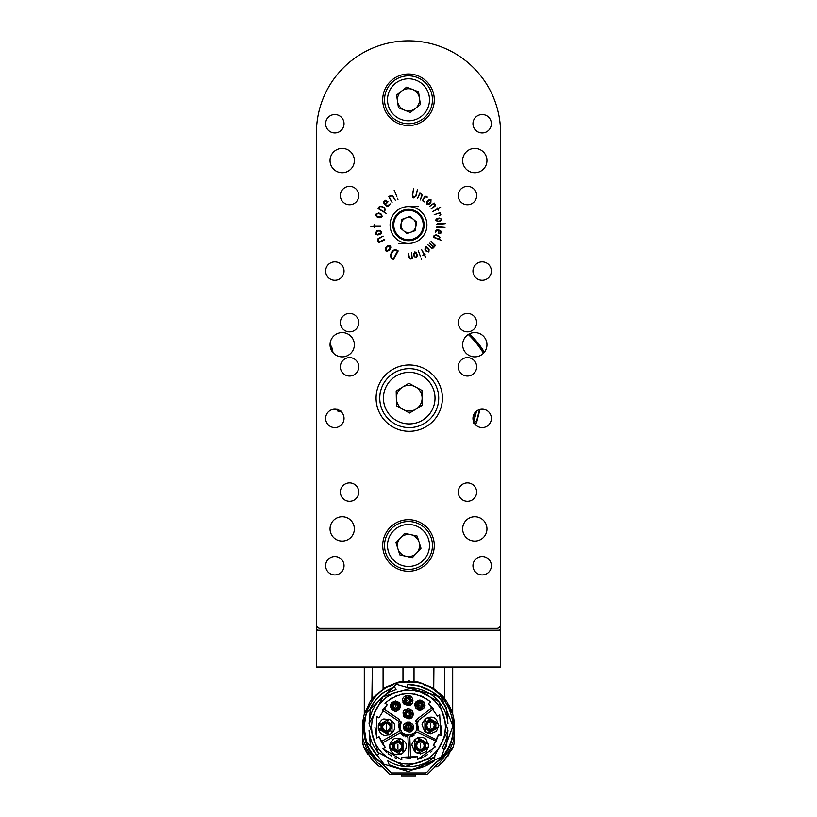 <?xml version="1.0" encoding="UTF-8"?>
<svg xmlns="http://www.w3.org/2000/svg" width="817" height="817" viewBox="0 0 817 817"><rect width="100%" height="100%" fill="white"/><g stroke="black" fill="none" stroke-linecap="round" stroke-linejoin="round"><path stroke-width="1.23" d="M500.586 167.924L500.586 628.344A1.838 1.838 0 0 1 498.748 630.193L318.252 630.193A1.838 1.838 0 0 1 316.414 628.344L316.414 134.682M484.369 352.229A88.675 88.675 0 0 0 469.509 333.785M330.477 347.94A16.575 16.575 0 0 1 330.477 347.919A7.363 7.363 0 0 1 331.528 350.554M415.434 681.552L419.121 682.266L415.434 681.552L401.566 681.552L397.879 682.266L385.021 687.454L373.165 697.544M433.725 688.966L433.919 667.397L372.338 667.397C361.676 667.397 361.676 667.397 372.338 667.397L371.898 699.138L372.705 698.106M433.919 667.397L444.662 667.397L444.662 698.566L442.15 695.635L433.96 689.088M443.08 696.666L447.563 702.702M444.662 667.397C455.335 667.397 455.335 667.397 444.662 667.397M452.669 714.058L452.199 712.547M451.638 710.974L451.096 709.585M451.004 709.36L450.667 708.574M450.29 707.726L449.513 706.133M449.176 705.479L448.788 704.785M448.625 704.489L448.911 705M452.7 667.397L452.689 714.14M450.484 708.155L452.904 714.885L447.267 702.222L446.062 701.068M446.215 701.262L447.287 702.252M452.465 717.765L453.078 721.35L454.191 721.35L453.752 718.552L454.323 722.575L453.21 722.575C454.323 739.058 448.462 752.498 435.614 762.894L430.937 767.122M453.037 716.938L453.762 718.603M453.251 717.592L453.006 716.775M383.081 667.397L383.081 689.068L371.898 699.138L369.744 702.222L364.096 714.885L369.744 702.222L373.42 697.248M371.888 699.178L371.551 700.067M364.096 714.885L362.819 721.35L364.096 714.885M386.073 767.122L391.384 772.902L425.616 772.902L427.036 772.075L425.616 772.902L391.384 772.902L381.386 762.894C368.549 752.498 362.677 739.058 363.79 722.575L362.677 722.575L362.819 721.35L363.933 721.35L364.535 717.765M369.09 752.937L367.15 749.71L377.097 762.23M377.965 762.986L381.896 766.121L378.659 763.497L380.028 764.13M381.896 766.121L389.505 774.25L427.505 774.25L438.341 763.497L435.104 766.121M416.333 774.833L415.496 774.853L415.496 776.15L401.504 776.15L401.504 774.853L400.677 774.833M439.903 762.23L449.85 749.71L447.91 752.937M439.607 764.916L438.361 765.897M434.368 766.775L437.197 766.775L442.61 762.23L452.618 748.352L450.565 748.352M419.121 682.266L431.979 687.454L435.134 689.507L445.112 699.138C441.803 695.124 441.803 695.124 445.112 699.138C441.803 695.124 441.803 695.124 445.112 699.138L445.949 700.904M444.387 760.413L453.435 746.564L454.548 741.152L454.548 722.575M366.435 748.352L364.382 748.352L374.4 762.23L379.813 766.775L382.632 766.775M378.639 765.907L377.393 764.906M362.462 722.575L362.605 736.903L363.289 740.416L367.15 749.71M438.341 763.497L439.046 762.986M449.85 749.71L453.721 740.416L454.538 727.385M452.618 748.352L453.016 747.524M448.942 754.724L447.89 756.185M454.507 733.145L454.119 735.014M447.267 702.222L452.904 714.885L453.752 718.552M453.037 747.473L453.435 746.564L453.037 747.473M367.63 754.081L363.963 747.473L372.542 760.331M374.411 762.251L370.928 758.503M364.382 748.352L362.748 743.97M362.462 727.079L362.462 741.152L363.565 746.564L362.462 741.152L362.462 727.385M363.963 747.473L363.565 746.564M362.503 733.145L362.605 736.903M427.036 772.075L435.614 762.894C470.092 739.753 449.953 679.785 408.5 682.124C367.047 679.785 346.919 739.753 381.386 762.894M449.575 708.839L446.756 703.488M440.966 695.992L436.676 692.05M426.443 685.861L423.257 684.615M392.313 685.146L388.821 686.668M380.334 692.05L376.045 695.992M370.254 703.488L367.425 708.839M415.496 776.15L401.504 776.15M397.879 682.266L401.566 681.552M409.889 681.041A46.038 46.038 0 0 0 408.337 681.021M419.427 686.137L407.846 684.523C425.279 684.952 438.198 692.816 446.593 708.114L446.633 708.625A42.361 42.361 0 0 0 407.806 684.707L407.315 687.485A39.594 39.594 0 0 1 447.951 723.617L446.633 708.625L440.097 698.852M444.325 749.669L442.191 747.872A39.594 39.594 0 0 0 447.951 730.51L433.95 757.4L405.048 766.509L378.169 752.518L369.059 723.617L383.05 696.727L411.952 687.618L438.831 701.609L447.951 730.51L446.593 746.013L444.325 749.669A42.361 42.361 0 0 0 446.633 745.502M396.071 689.466A39.594 39.594 0 0 0 369.059 723.617L370.407 708.114C375.687 697.871 383.745 690.794 394.57 686.862L394.662 687.026A42.361 42.361 0 0 0 370.367 708.625C375.606 698.198 383.704 690.998 394.662 687.026L396.071 689.466M369.059 730.51A39.594 39.594 0 0 0 378.945 753.407L377.148 755.551L370.367 745.502L377.148 755.551A42.361 42.361 0 0 1 370.367 745.502L369.059 730.51M400.116 768.583L389.137 764.743L387.687 760.75A39.594 39.594 0 0 0 434.848 756.624L434.113 760.801L424.023 766.479M389.137 764.743L389.229 764.998C404.926 772.208 419.867 770.901 434.062 761.076L434.113 760.801A42.361 42.361 0 0 1 389.137 764.743M419.468 686.147L430.559 690.896M430.712 690.998L439.914 698.647M408.5 764.079C398.145 763.231 406.029 764.355 396.562 762.108L391.476 759.933C391.578 760.637 388.524 758.411 382.325 753.243C377.495 747.596 374.799 743.552 374.257 741.121C371.99 732.185 372.521 740.437 371.48 727.069L372.103 720.328L375.636 710.034L377.515 706.807C382.744 700.302 385.798 697.095 386.676 697.167L394.437 692.816L401.545 690.702C405.314 689.732 418.12 690.436 414.822 690.59L421.705 692.479C426.791 695.563 424.237 691.774 434.675 700.884C442.508 709.667 442.6 712.404 444.724 719.45L444.897 720.328C445.612 727.692 445.704 731.623 445.173 732.124L443.539 739.007L439.985 746.534C438.954 748.495 436.237 751.589 431.846 755.796L428.762 758.043L418.733 762.639C411.727 763.895 422.583 762.792 408.5 764.079L404.18 763.834M423.972 766.499L412.381 769.246M412.197 769.267L400.381 768.634M371.48 727.069L372.103 733.799M372.94 737.332L374.084 740.682M375.606 744.042L377.515 747.32M378.802 749.158L382.325 753.233M386.41 756.767L388.249 758.043M391.527 759.963L394.877 761.485M398.236 762.629L401.76 763.466M410.767 764.018L415.24 763.466M418.774 762.629L422.123 761.485M425.483 759.953L428.762 758.043M430.59 756.767L434.675 753.243M438.208 749.158L439.485 747.32M441.394 744.042L444.53 735.555L445.52 727.069M445.214 722.289L444.897 720.328M444.07 716.795L442.916 713.435M441.394 710.085L439.485 706.807M438.208 704.969L434.675 700.884M430.59 697.361L428.762 696.084M425.483 694.164L422.123 692.642M418.774 691.499L415.24 690.661M413.269 690.355L408.5 690.048M403.731 690.355L401.77 690.661M398.236 691.499L394.877 692.642M391.517 694.174L388.238 696.084M386.41 697.361L382.325 700.884M378.802 704.969L377.515 706.807M375.606 710.085L374.084 713.435M372.94 716.795L372.103 720.328M385.205 747.432L379.098 736.709L376.821 738.006L376.698 716.478L378.955 717.888L387.227 704.601L384.97 703.192C399.881 691.008 415.107 690.59 430.671 701.926L428.496 703.447L437.493 716.264L439.669 714.732L440.914 735.586L438.545 734.463L433.265 745.615L435.635 746.738L417.64 759.31L417.538 756.654L401.719 757.247L401.811 759.912L382.928 748.729L385.205 747.432L382.08 743.164L400.187 732.859L407.959 737.179L408.745 758.002L417.538 756.654M379.098 736.709L381.856 742.796M382.928 748.729L386.85 752.651M388.136 753.683L391.425 755.909M394.968 757.727L396.49 758.36M401.719 757.247L408.745 758.002M409.96 757.972L410.583 757.931L409.797 736.924L417.058 732.134L436.064 741.131L438.545 734.463M417.64 759.31L422.838 757.359M424.309 756.624L427.7 754.54M430.825 752.069L432.019 750.946M433.265 745.615L436.064 741.131M436.666 739.865L418.008 730.551L417.671 722.759L418.233 720.512L433.582 708.942L428.496 703.447M440.914 735.586L441.956 725.057M430.671 701.926L425.933 698.433M423.267 696.972L420.346 695.706M417.191 694.695L414.127 694.021M412.217 693.756L407.571 693.562M402.944 694.011L401.055 694.379M398.022 695.226L394.938 696.411M392.089 697.841L389.515 699.444M387.227 704.601L382.325 710.565M374.993 727.651L376.821 738.006M398.379 727.283L399.115 723.27L399.278 731.256L381.171 741.57M399.074 721.799L398.43 721.054L399.115 723.27M394.693 727.069C394.785 729.877 393.161 732.389 389.842 734.606C386.145 734.585 384.041 737.475 379.476 731.613C378.291 728.621 378.026 726.078 378.7 724.015C383.714 716.386 383.387 720.032 388.851 719.144C390.077 720.277 395.785 722.34 394.693 727.069M406.192 746.452C406.284 749.271 404.66 751.783 401.341 753.989C397.644 753.979 395.54 756.869 390.975 751.007C389.791 748.004 389.525 745.472 390.199 743.409C395.214 735.78 394.887 739.426 400.35 738.537C401.576 739.671 407.285 741.734 406.192 746.452M405.722 736.801L405.079 736.597M403.578 735.913L402.209 735.004M401.688 734.554L400.187 732.859M432.459 707.481L417.119 719.042L416.006 723.545C422.277 737.996 395.346 738.731 400.82 723.964L399.452 719.522L383.51 708.829M382.468 710.351L398.43 721.054M413.974 735.371L412.565 736.148M411.952 736.393L409.797 736.924M412.146 745.666C410.696 743.164 417.048 737.261 417.998 737.751C421.674 736.75 424.432 737.434 426.29 739.804L428.721 745.666L426.29 751.528L420.428 753.958L414.566 751.528L412.146 745.758M422.256 725.527C420.816 723.014 427.168 717.122 428.108 717.602C431.784 716.601 434.552 717.285 436.411 719.665L438.831 725.527L436.411 731.378L430.549 733.809L424.687 731.378L422.256 725.608M417.507 721.799L417.671 722.759M418.621 726.619L418.008 730.551M400.922 721.503L401.086 722.402M401.076 722.779L400.299 725.864M400.442 728.978L400.749 730M400.912 730.388L401.739 731.858M402.362 732.635L403.098 733.339M403.853 733.932L404.446 734.289M405.661 734.851L406.621 735.137M407.234 735.259L408.725 735.351M410.216 735.177L410.818 735.024M411.768 734.677L412.697 734.207M413.514 733.666L414.25 733.043M414.934 732.287L415.373 731.695M416.66 728.539L416.782 727.487M416.793 727.232L416.772 726.599M416.762 726.425L416.629 725.414M415.761 721.094L416.088 720.247M416.292 719.92L417.119 719.042M413.657 727.069C411.901 740.304 394.427 723.188 409.603 722.024L412.81 724.23L413.657 727.069M413.29 713.803C411.533 727.038 394.06 709.922 409.235 708.768L412.442 710.974L413.29 713.803M412.922 700.547C411.727 712.526 395.203 699.403 406.652 695.512C410.348 695.124 412.432 696.799 412.922 700.547M425.044 705.153L423.533 708.799L419.887 710.3L416.241 708.799L414.73 705.153L416.241 701.497L419.887 699.995L423.533 701.497L425.044 705.153M400.657 706.102L399.145 709.748L395.499 711.26L391.854 709.748L390.342 706.102L391.854 702.457L395.499 700.945L399.145 702.457L400.657 706.102M378.322 728.907L378.322 725.22L388.851 719.144L392.037 720.982L392.037 733.145L388.851 734.983L378.322 728.907L381.978 728.907M400.34 738.537L403.537 740.376L403.537 752.528L400.34 754.377L389.821 748.301L389.821 744.614L400.34 738.537L398.512 741.703M417.987 753.591L414.791 751.742L414.791 739.589L417.987 737.751L428.506 743.827L428.506 747.514L417.987 753.591L419.815 750.414M438.627 723.678L438.627 727.365L428.108 733.441L424.911 731.603L424.911 719.45L428.108 717.602L438.627 723.678L434.971 723.678M413.412 728.621L412.309 730.541L404.691 730.541L403.588 728.621L407.397 722.024L409.603 722.024L413.412 728.621L411.247 727.375M413.045 715.365L411.942 717.275L404.323 717.275L403.22 715.365L407.029 708.768L409.235 708.768L413.045 715.365L410.88 714.109M412.677 702.109L411.574 704.019L403.955 704.019L402.852 702.109L406.662 695.502L408.868 695.502L412.677 702.109L410.512 700.853M414.965 703.59L416.078 701.67L423.696 701.67L424.799 703.59L420.99 710.187L418.774 710.187L414.965 703.59L417.14 704.836M396.602 711.147L394.397 711.147L390.587 704.54L391.69 702.63L399.309 702.63L400.412 704.54L396.602 711.147L396.602 708.635M384.95 732.4L385.532 732.522M381.059 727.069L381.386 725.22A5.341 5.341 0 0 0 381.386 728.907L381.059 727.191M387.309 721.799L390.506 723.648A5.341 5.341 0 0 0 387.309 721.799M388.371 732.032L387.309 732.328A5.341 5.341 0 0 0 390.506 730.49L390.25 730.766M390.179 730.837L388.535 731.961M388.851 734.983L387.411 732.492L381.192 728.907M383.643 731.848L387.411 732.492L387.013 731.818M390.209 729.969L392.037 733.145M392.037 720.982L390.597 723.474L390.597 730.653M391.925 727.069L390.597 723.474L390.209 724.158M387.013 722.32L388.851 719.144M378.322 725.22L381.192 725.22L387.411 721.636M383.643 722.279L381.192 725.22L381.978 725.22M396.449 751.783L397.031 751.916M403.241 745.043L403.057 744.481M392.558 746.452L392.885 744.614A5.341 5.341 0 0 0 392.885 748.301L392.558 746.585M398.808 741.193L402.005 743.031A5.341 5.341 0 0 0 398.808 741.193M399.87 751.426L398.808 751.722A5.341 5.341 0 0 0 402.005 749.873L401.75 750.149M401.678 750.231L400.034 751.354M389.821 744.614L392.691 744.614L398.91 741.019M395.142 741.673L392.691 744.614L393.477 744.614M393.477 748.301L389.821 748.301M400.34 754.377L398.91 751.885L392.691 748.301M395.132 751.242L398.91 751.885L398.512 751.201M401.709 749.363L403.537 752.528M403.537 740.376L402.097 742.867L402.097 750.047M403.424 746.452L402.097 742.867L401.709 743.552M415.087 747.075L415.271 747.637M421.878 740.335L421.306 740.212M416.65 749.444L416.333 749.087A5.341 5.341 0 0 0 419.519 750.935L418.488 750.639M418.467 750.639L416.731 749.526M418.467 740.702L419.519 740.406A5.341 5.341 0 0 0 416.333 742.244L418.294 740.774M425.769 745.666L425.443 747.514A5.341 5.341 0 0 0 425.443 743.827L425.769 745.533M428.506 747.514L425.637 747.514L419.417 751.099M423.196 750.455L425.637 747.514L424.85 747.514M424.85 743.827L428.506 743.827M417.987 737.751L419.417 740.233L425.637 743.827M423.196 740.886L419.417 740.233L419.815 740.917M416.629 742.765L414.791 739.589M414.791 751.742L416.231 749.26L416.231 742.081M414.903 745.666L416.231 749.26L416.629 748.576M431.999 720.186L431.417 720.063M428.108 717.602L429.538 720.094L435.757 723.678M425.208 726.936L425.391 727.498M426.77 729.295L426.443 728.948A5.341 5.341 0 0 0 429.64 730.786L428.608 730.5M428.578 730.49L426.852 729.377M428.578 720.553L429.64 720.257A5.341 5.341 0 0 0 426.443 722.105L426.699 721.819M426.77 721.748L428.414 720.625M435.89 725.527L435.563 727.365A5.341 5.341 0 0 0 435.563 723.678L435.89 725.394M433.316 720.737L429.538 720.094L429.936 720.778M426.74 722.616L424.911 719.45M424.911 731.603L426.351 729.111L426.351 721.932M425.024 725.527L426.351 729.111L426.74 728.427M429.936 730.275L428.108 733.441M438.627 727.365L435.757 727.365L429.538 730.949M433.306 730.306L435.757 727.365L434.971 727.365M408.5 723.75L409.603 723.933A3.319 3.319 0 0 0 408.5 723.75L407.397 723.933A3.319 3.319 0 0 1 408.5 723.75M410.849 729.407L410.655 729.581A3.319 3.319 0 0 0 411.758 727.671L411.594 728.264M411.584 728.284L410.931 729.326M405.416 728.284L405.242 727.671A3.319 3.319 0 0 0 406.345 729.581L406.243 729.489M406.161 729.407L405.467 728.396M409.603 722.024L409.603 723.545L412.095 727.865M410.982 724.332L409.603 723.545L409.603 724.536M407.397 724.536L407.397 722.024M403.588 728.621L404.905 727.865L407.397 723.545M404.905 726.282L404.905 727.865L405.753 727.375M406.866 729.285L404.691 730.541M412.309 730.541L410.992 729.775L406.008 729.775M409.623 730.572L410.992 729.775L410.144 729.285M408.132 710.494L409.235 710.678A3.319 3.319 0 0 0 408.132 710.494L407.029 710.678A3.319 3.319 0 0 1 408.132 710.494M410.481 716.152L410.287 716.325A3.319 3.319 0 0 0 411.39 714.405L411.227 714.998M411.217 715.028L410.563 716.06M405.048 715.028L404.875 714.405A3.319 3.319 0 0 0 405.978 716.325L405.875 716.233M405.794 716.152L405.099 715.141M409.235 708.768L409.235 710.29L411.727 714.599M410.614 711.076L409.235 710.29L409.235 711.27M407.029 711.27L407.029 708.768M403.22 715.365L404.538 714.599L407.029 710.29M404.538 713.027L404.538 714.599L405.385 714.109M406.498 716.029L404.323 717.275M411.942 717.275L410.624 716.519L405.64 716.519M409.256 717.316L410.624 716.519L409.777 716.029M407.765 697.228L408.868 697.422A3.319 3.319 0 0 0 407.765 697.228L406.662 697.422A3.319 3.319 0 0 1 407.765 697.228M410.114 702.886L409.92 703.059A3.319 3.319 0 0 0 411.022 701.149L410.195 702.804M404.681 701.762L404.507 701.149A3.319 3.319 0 0 0 405.61 703.059L405.508 702.967M405.426 702.886L404.732 701.874M408.868 695.502L408.868 697.034L411.36 701.343M410.236 697.82L408.868 697.034L408.868 698.014M406.662 698.014L406.662 695.502M402.852 702.109L404.17 701.343L406.662 697.034M404.17 699.761L404.17 701.343L405.018 700.853M406.12 702.763L403.955 704.019M411.574 704.019L410.257 703.253L405.273 703.253M408.888 704.05L410.257 703.253L409.409 702.763M422.961 703.927L423.145 704.54A3.319 3.319 0 0 0 422.042 702.63L422.144 702.722M422.226 702.804L422.92 703.815M419.887 708.462L418.774 708.278A3.319 3.319 0 0 0 420.99 708.278L420.03 708.462M417.538 702.804L417.732 702.63A3.319 3.319 0 0 0 416.629 704.54L416.793 703.958M416.803 703.927L417.456 702.886M418.774 710.187L418.774 708.666L416.292 704.346M417.405 707.879L418.774 708.666L418.774 707.675M420.99 707.675L420.99 710.187M424.799 703.59L423.482 704.346L420.99 708.666M423.482 705.929L423.482 704.346L422.624 704.836M421.521 702.926L423.696 701.67M416.078 701.67L417.395 702.436L422.379 702.436M418.764 701.64L417.395 702.436L418.243 702.926M398.584 704.887L398.757 705.5A3.319 3.319 0 0 0 397.654 703.59L397.756 703.682M397.848 703.764L398.533 704.765M395.499 709.422L394.397 709.227A3.319 3.319 0 0 0 396.602 709.227L395.642 709.422M393.151 703.764L393.345 703.59A3.319 3.319 0 0 0 392.242 705.5L392.405 704.908M392.415 704.887L393.069 703.846M400.412 704.54L399.094 705.306L396.602 709.616M399.105 706.889L399.094 705.306L398.247 705.796M397.144 703.886L399.309 702.63M391.69 702.63L393.008 703.396L397.991 703.396M394.376 702.6L393.008 703.396L393.855 703.886M392.752 705.796L390.587 704.54M394.397 711.147L394.397 709.616L391.905 705.306M393.028 708.829L394.397 709.616L394.397 708.635M395.51 750.598L397.899 751.242A4.79 4.79 0 0 1 393.11 746.452A4.79 4.79 0 0 1 397.899 741.662A4.79 4.79 0 0 1 402.689 746.452A4.79 4.79 0 0 1 397.899 751.242M386.4 723.382A3.687 3.687 0 0 1 389.586 728.907A3.687 3.687 0 0 1 383.214 728.907A3.687 3.687 0 0 1 386.4 723.382M386.4 731.848A4.79 4.79 0 0 1 381.61 727.069A4.79 4.79 0 0 1 386.4 722.279A4.79 4.79 0 0 1 391.19 727.069A4.79 4.79 0 0 1 386.4 731.848M397.899 742.776A3.687 3.687 0 0 1 401.086 748.301A3.687 3.687 0 0 1 394.713 748.301A3.687 3.687 0 0 1 397.899 742.776M420.428 741.989A3.687 3.687 0 0 1 423.625 747.514A3.687 3.687 0 0 1 417.242 747.514A3.687 3.687 0 0 1 420.428 741.989M420.428 750.455A4.79 4.79 0 0 1 415.639 745.666A4.79 4.79 0 0 1 420.428 740.876A4.79 4.79 0 0 1 425.218 745.666A4.79 4.79 0 0 1 420.428 750.455M430.549 721.84A3.687 3.687 0 0 1 433.735 727.365A3.687 3.687 0 0 1 427.362 727.365A3.687 3.687 0 0 1 430.549 721.84M430.549 730.306A4.79 4.79 0 0 1 425.759 725.527A4.79 4.79 0 0 1 430.549 720.737A4.79 4.79 0 0 1 435.338 725.527A4.79 4.79 0 0 1 430.549 730.306M408.5 724.301A2.768 2.768 0 0 1 410.89 728.447A2.768 2.768 0 0 1 406.11 728.447A2.768 2.768 0 0 1 408.5 724.301M409.971 713.803A1.838 1.838 0 0 0 408.132 711.964A1.838 1.838 0 0 1 409.726 714.722A1.838 1.838 0 0 1 406.539 714.722A1.838 1.838 0 0 1 408.132 711.964A1.838 1.838 0 0 1 409.726 714.722A1.838 1.838 0 0 1 406.539 714.722A1.838 1.838 0 0 1 408.132 711.964A1.838 1.838 0 0 1 409.971 713.803A1.838 1.838 0 0 1 408.132 715.641M408.132 711.045A2.768 2.768 0 0 1 410.522 715.181A2.768 2.768 0 0 1 405.743 715.181A2.768 2.768 0 0 1 408.132 711.045M409.603 700.547A1.838 1.838 0 0 0 407.765 698.698A1.838 1.838 0 0 1 409.358 701.466A1.838 1.838 0 0 1 406.172 701.466A1.838 1.838 0 0 1 407.765 698.698A1.838 1.838 0 0 1 409.358 701.466A1.838 1.838 0 0 1 406.172 701.466A1.838 1.838 0 0 1 407.765 698.698A1.838 1.838 0 0 1 409.603 700.547A1.838 1.838 0 0 1 407.765 702.385M407.765 697.779A2.768 2.768 0 0 1 410.154 701.926A2.768 2.768 0 0 1 405.375 701.926A2.768 2.768 0 0 1 407.765 697.779M421.725 705.153A1.838 1.838 0 0 0 419.887 703.304A1.838 1.838 0 0 1 421.48 706.072A1.838 1.838 0 0 1 418.284 706.072A1.838 1.838 0 0 1 419.887 703.304A1.838 1.838 0 0 1 421.725 705.153A1.838 1.838 0 0 1 419.887 706.991M419.887 702.385A2.768 2.768 0 0 1 422.277 706.531A2.768 2.768 0 0 1 417.487 706.531A2.768 2.768 0 0 1 419.887 702.385M397.338 706.102A1.838 1.838 0 0 0 395.499 704.264A1.838 1.838 0 0 1 397.093 707.022A1.838 1.838 0 0 1 393.906 707.022A1.838 1.838 0 0 1 395.499 704.264A1.838 1.838 0 0 1 397.093 707.022A1.838 1.838 0 0 1 393.906 707.022A1.838 1.838 0 0 1 395.499 704.264A1.838 1.838 0 0 1 397.338 706.102A1.838 1.838 0 0 1 395.499 707.951M395.499 703.345A2.768 2.768 0 0 1 397.889 707.491A2.768 2.768 0 0 1 393.11 707.491A2.768 2.768 0 0 1 395.499 703.345M419.887 702.937A2.206 2.206 0 0 1 422.093 705.153A2.206 2.206 0 0 1 419.887 707.359A2.206 2.206 0 0 1 417.671 705.153A2.206 2.206 0 0 1 419.887 702.937M386.4 730.745A3.687 3.687 0 0 1 383.214 725.22A3.687 3.687 0 0 1 389.586 725.22A3.687 3.687 0 0 1 386.4 730.745A3.687 3.687 0 0 1 383.214 725.22A3.687 3.687 0 0 1 389.586 725.22A3.687 3.687 0 0 1 386.4 730.745M386.4 729.336L386.4 724.791L386.4 729.336M397.899 750.139A3.687 3.687 0 0 1 394.713 744.614A3.687 3.687 0 0 1 401.086 744.614A3.687 3.687 0 0 1 397.899 750.139A3.687 3.687 0 0 1 394.713 744.614A3.687 3.687 0 0 1 401.086 744.614A3.687 3.687 0 0 1 397.899 750.139M397.899 748.729L397.899 744.175L397.899 748.729M420.428 749.352A3.687 3.687 0 0 1 417.242 743.827A3.687 3.687 0 0 1 423.625 743.827A3.687 3.687 0 0 1 420.428 749.352A3.687 3.687 0 0 1 417.242 743.827A3.687 3.687 0 0 1 423.625 743.827A3.687 3.687 0 0 1 420.428 749.352M420.428 747.943L420.428 743.388L420.428 747.943M430.549 729.203A3.687 3.687 0 0 1 427.362 723.678A3.687 3.687 0 0 1 433.735 723.678A3.687 3.687 0 0 1 430.549 729.203A3.687 3.687 0 0 1 427.362 723.678A3.687 3.687 0 0 1 433.735 723.678A3.687 3.687 0 0 1 430.549 729.203M430.549 727.794L430.549 723.249L430.549 727.794M410.716 727.069A2.206 2.206 0 0 1 408.5 729.275A2.206 2.206 0 0 1 406.294 727.069A2.206 2.206 0 0 1 408.5 724.853A2.206 2.206 0 0 1 410.716 727.069A2.206 2.206 0 0 1 408.5 729.275A2.206 2.206 0 0 1 406.294 727.069A2.206 2.206 0 0 1 408.5 724.853A2.206 2.206 0 0 1 410.716 727.069M408.5 725.22A1.838 1.838 0 0 1 410.093 727.988A1.838 1.838 0 0 1 406.907 727.988A1.838 1.838 0 0 1 408.5 725.22A1.838 1.838 0 0 1 410.093 727.988A1.838 1.838 0 0 1 406.907 727.988A1.838 1.838 0 0 1 408.5 725.22A1.838 1.838 0 0 1 410.348 727.069M410.348 713.803A2.206 2.206 0 0 1 408.132 716.019A2.206 2.206 0 0 1 405.926 713.803A2.206 2.206 0 0 1 408.132 711.597A2.206 2.206 0 0 1 410.348 713.803A2.206 2.206 0 0 1 408.132 716.019A2.206 2.206 0 0 1 405.926 713.803A2.206 2.206 0 0 1 408.132 711.597A2.206 2.206 0 0 1 410.348 713.803M409.971 700.547A2.206 2.206 0 0 1 407.765 702.753A2.206 2.206 0 0 1 405.559 700.547A2.206 2.206 0 0 1 407.765 698.331A2.206 2.206 0 0 1 409.971 700.547A2.206 2.206 0 0 1 407.765 702.753A2.206 2.206 0 0 1 405.559 700.547A2.206 2.206 0 0 1 407.765 698.331A2.206 2.206 0 0 1 409.971 700.547M397.705 706.102A2.206 2.206 0 0 1 395.499 708.319A2.206 2.206 0 0 1 393.294 706.102A2.206 2.206 0 0 1 395.499 703.897A2.206 2.206 0 0 1 397.705 706.102A2.206 2.206 0 0 1 395.499 708.319A2.206 2.206 0 0 1 393.294 706.102A2.206 2.206 0 0 1 395.499 703.897A2.206 2.206 0 0 1 397.705 706.102M408.5 727.436L408.5 726.691L408.5 727.436M408.132 714.17L408.132 713.435L408.132 714.17M407.765 700.915L407.765 700.179L407.765 700.915M419.887 705.52L419.887 704.775L419.887 705.52M395.499 706.47L395.499 705.735L395.499 706.47M414.025 681.358L414.025 667.397M402.975 681.358L402.975 667.397M479.988 409.45L476.515 422.869L476.495 421.511L473.737 422.113M341.21 411.176L339.188 410.573L338.922 411.88L337.217 410.675L337.012 409.45M340.955 411.523L338.922 411.88M476.515 422.869L474.636 423.747L474.595 422.42M476.495 421.511L479.487 409.593M474.289 422.307L473.564 422.992M339.188 410.573L337.482 409.358L337.217 410.675M330.354 347.48A16.575 16.575 0 0 0 330.456 347.623L331.6 346.888A15.206 15.206 0 0 1 330.078 343.783M331.671 350.81L330.568 347.817M332.029 351.392L330.671 347.491L331.6 346.888M333.091 352.77L331.804 347.205M473.554 421.654A69.169 69.169 0 0 0 476.434 411.196M474.81 412.861A67.923 67.923 0 0 1 473.012 419.387M500.586 667.029L316.414 667.029L316.414 630.193L500.586 630.193L500.586 667.029M500.586 201.013L500.586 132.936A92.086 92.086 0 0 0 408.5 40.85A92.086 92.086 0 0 0 316.414 132.936L316.414 620.614M316.414 595.562L316.414 562.596M316.414 534.328L316.414 514.169M316.414 488.382L316.414 469.969M316.414 451.546L316.414 304.21M316.414 281.559L316.414 234.224M316.414 215.811L316.414 160.193M427.046 196.621L427.148 197.326L426.178 196.764L424.738 197.305L423.329 199.562L423.318 200.819L424.432 201.891L423.165 201.533L422.736 199.981L424.37 197.071L426.076 196.162L427.046 196.621M434.133 203.014L435.206 204.403L435.032 206.109L431.1 209.009L434.348 206.18L434.664 204.71L433.817 203.627L429.395 206.476L434.133 203.014M413.627 188.85L412.616 195.283L413.841 197.438L415.833 195.753L417.375 189.799L416.18 195.937L413.77 197.928L412.575 197.03L412.299 194.916L413.627 188.85M393.539 259.53L391.414 258.438L390.189 255.435L392.283 250.982L395.183 249.348L398.196 250.931L393.539 259.53M378.097 208.58L379.292 206.64L381.835 206.201L384.429 207.794L385.328 209.724L384.143 211.94L386.645 213.707L378.097 208.58M397.511 198.245L397.981 199.348L397.511 198.245M370.908 226.697L374.043 226.258L374.206 224.44L374.594 226.248L380.763 226.248L374.615 226.789L374.421 227.759L374.063 226.809L370.908 226.697M378.751 242.69L377.689 240.627L378.128 238.544L383.163 236.113L378.884 238.707L378.281 240.453L379.129 242.067L384.541 239.238L384.817 239.79L378.751 242.69M421.552 259.275L421.153 258.356L421.552 259.275M416.159 257.958L414.076 256.242L413.596 254.22L414.73 251.942L415.986 252.269L416.895 253.903L417.303 255.65L416.159 257.958M435.461 245.488L433.286 247.97L431.539 248.154L427.873 244.794L431.325 247.459L433 247.337L433.388 246.887L429.333 243.119L433.715 246.52L434.777 245.284L431.09 241.434L435.461 245.488M441.66 240.504L433.521 237.339L434.113 235.429L436.064 234.826L438.749 235.929L439.914 237.492L439.26 239.34L441.66 240.504M445.01 227.402L436.227 227.463L437.279 226.646L445.01 227.402M441.752 219.303L439.944 221.254L437.912 221.601L435.737 220.355L436.135 219.14L437.8 218.333L439.546 218.037L441.752 219.303M394.172 190.208L396.848 196.417L394.172 190.208M458.225 195.549A9.212 9.212 0 0 0 472.042 203.525A9.212 9.212 0 0 0 472.042 187.573A9.212 9.212 0 0 0 458.225 195.549M340.362 195.549A9.212 9.212 0 0 0 354.17 203.525A9.212 9.212 0 0 0 354.17 187.573A9.212 9.212 0 0 0 340.362 195.549M458.225 366.833A9.212 9.212 0 0 0 472.042 374.809A9.212 9.212 0 0 0 472.042 358.857A9.212 9.212 0 0 0 458.225 366.833M340.362 366.833A9.212 9.212 0 0 0 354.17 374.809A9.212 9.212 0 0 0 354.17 358.857A9.212 9.212 0 0 0 340.362 366.833M458.225 322.633A9.212 9.212 0 0 0 472.042 330.599A9.212 9.212 0 0 0 472.042 314.657A9.212 9.212 0 0 0 458.225 322.633M340.362 322.633A9.212 9.212 0 0 0 354.17 330.599A9.212 9.212 0 0 0 354.17 314.657A9.212 9.212 0 0 0 340.362 322.633M354.353 528.895A12.153 12.153 0 0 1 336.124 539.424A12.153 12.153 0 0 1 336.124 518.376A12.153 12.153 0 0 1 354.353 528.895M486.952 528.895A12.153 12.153 0 0 1 468.723 539.424A12.153 12.153 0 0 1 468.723 518.376A12.153 12.153 0 0 1 486.952 528.895M354.353 344.733A12.153 12.153 0 0 1 336.124 355.252A12.153 12.153 0 0 1 336.124 334.204A12.153 12.153 0 0 1 354.353 344.733M486.952 344.733A12.153 12.153 0 0 1 468.723 355.252A12.153 12.153 0 0 1 468.723 334.204A12.153 12.153 0 0 1 486.952 344.733M354.353 160.561A12.153 12.153 0 0 1 336.124 171.09A12.153 12.153 0 0 1 336.124 150.032A12.153 12.153 0 0 1 354.353 160.561M486.952 160.561A12.153 12.153 0 0 1 468.723 171.09A12.153 12.153 0 0 1 468.723 150.032A12.153 12.153 0 0 1 486.952 160.561M458.225 492.069A9.212 9.212 0 0 0 472.042 500.035A9.212 9.212 0 0 0 472.042 484.093A9.212 9.212 0 0 0 458.225 492.069M340.362 492.069A9.212 9.212 0 0 0 354.17 500.035A9.212 9.212 0 0 0 354.17 484.093A9.212 9.212 0 0 0 340.362 492.069M325.626 123.724A9.212 9.212 0 0 0 339.433 131.7A9.212 9.212 0 0 0 339.433 115.748A9.212 9.212 0 0 0 325.626 123.724M325.626 271.06A9.212 9.212 0 0 0 339.433 279.036A9.212 9.212 0 0 0 339.433 263.084A9.212 9.212 0 0 0 325.626 271.06M325.626 418.396A9.212 9.212 0 0 0 339.433 426.372A9.212 9.212 0 0 0 339.433 410.42A9.212 9.212 0 0 0 325.626 418.396M325.626 565.732A9.212 9.212 0 0 0 339.433 573.708A9.212 9.212 0 0 0 339.433 557.756A9.212 9.212 0 0 0 325.626 565.732M472.961 123.724A9.212 9.212 0 0 0 486.769 131.7A9.212 9.212 0 0 0 486.769 115.748A9.212 9.212 0 0 0 472.961 123.724M472.961 271.06A9.212 9.212 0 0 0 486.769 279.036A9.212 9.212 0 0 0 486.769 263.084A9.212 9.212 0 0 0 472.961 271.06M472.961 418.396A9.212 9.212 0 0 0 486.769 426.372A9.212 9.212 0 0 0 486.769 410.42A9.212 9.212 0 0 0 472.961 418.396M472.961 565.732A9.212 9.212 0 0 0 486.769 573.708A9.212 9.212 0 0 0 486.769 557.756A9.212 9.212 0 0 0 472.961 565.732M390.087 225.022A18.413 18.413 0 0 0 417.712 240.964A18.413 18.413 0 0 0 417.712 209.07A18.413 18.413 0 0 0 390.087 225.022M376.086 398.134A33.15 33.15 0 0 0 425.81 426.852A33.15 33.15 0 0 0 425.81 369.427A33.15 33.15 0 0 0 376.086 398.134M382.713 99.786A25.787 25.787 0 0 0 421.388 122.111A25.787 25.787 0 0 0 421.388 77.452A25.787 25.787 0 0 0 382.713 99.786M500.586 624.668A3.687 3.687 0 0 1 496.899 628.344L320.101 628.344A3.687 3.687 0 0 1 316.414 624.668M382.713 545.47A25.787 25.787 0 0 0 421.388 567.805A25.787 25.787 0 0 0 421.388 523.146A25.787 25.787 0 0 0 382.713 545.47M440.097 212.634L440.843 214.769L439.658 215.351L440.281 214.718L439.679 212.992L434.205 214.718L440.097 212.634M445.285 223.654L436.339 224.624L437.32 223.705L445.285 223.654M440.772 233.284L438.126 233.284L438.586 230.384L437.35 230.108L436.349 230.414L435.481 232.712L435.716 230.506L437.075 229.72L439.954 230.292L441.446 231.538L440.772 233.284M428.905 251.983L426.27 251.299L425.024 249.655L425.177 247.091L426.484 246.857L427.985 247.96L429.068 249.389L428.905 251.983M412.35 258.713L410.645 259.009L409.215 258.049L408.439 253.199L409.409 257.529L410.624 258.519L412.074 258.254L411.482 252.872L412.35 258.713M420.551 256.701L418.365 250.942L420.551 256.701M425.769 257.375L424.268 255.037L422.849 255.527L424.013 254.547L421.541 249.44L424.38 254.353L425.095 254.23L424.636 254.843L425.769 257.375M375.187 233.427L376.943 230.792L379.149 230.231L381.753 231.732L381.468 233.325L379.721 234.459L377.811 234.939L375.677 234.316L375.187 233.427M375.708 214.289L378.659 212.971L380.875 213.707L382.295 216.413L381.182 217.639L379.231 217.72L377.148 217.036L375.646 215.32L375.708 214.289M388.769 196.631L390.679 195.467L392.732 195.784L395.561 200.573L392.691 196.386L390.853 195.917L389.229 196.917L392.078 202.442L388.769 196.631M385.42 200.236L387.993 201.768L385.563 204.516L386.543 205.496L387.728 205.751L390.148 203.893L388.361 206.088L386.482 206.139L384.092 203.862L383.53 201.697L385.42 200.236M385.777 250.819L385.747 247.674L387.248 245.968L390.22 245.723L390.883 247.194L390.087 249.103L388.79 250.574L386.676 251.279L385.777 250.819M419.877 193.067L421.511 193.752L422.215 195.355L420.234 199.951L421.746 195.712L421.255 194.201L419.867 193.639L417.426 198.572L419.877 193.067M440.639 207.181L438.178 208.795L438.688 210.214L437.687 209.06L432.693 211.572L437.483 208.692L437.35 207.978L437.973 208.427L440.639 207.181M430.998 199.654L430.865 202.412L429.476 203.984L426.893 204.342L426.392 203.086L427.077 201.493L428.384 200.012L430.998 199.654M440.067 220.856L440.966 220.324L441.047 218.915L439.628 218.405L436.38 219.528L436.227 220.243L437.83 221.233L440.067 220.856M439.556 233.131L441.006 232.212L440.353 230.894L439.076 230.486L438.535 232.927L439.556 233.131M434.603 235.643L433.98 237.104L438.77 239.126L439.383 237.216L438.617 236.307L435.645 235.184L434.603 235.643M426.719 251.136L427.577 251.667L428.854 251.095L428.68 249.645L426.27 247.367L425.575 247.561L425.412 249.389L426.719 251.136M414.485 256.344L416.057 257.467L416.936 255.762L415.598 252.545L414.873 252.433L413.964 254.107L414.485 256.344M376.882 231.385L375.738 233.305L377.658 234.397L381.13 232.794L381.212 231.905L379.313 230.772L376.882 231.385M378.281 213.462L376.249 214.483L377.301 216.474L381.171 216.995L381.733 216.27L380.712 214.258L378.281 213.462M381.171 206.456L379.701 206.895L378.659 208.59L383.724 211.695L384.868 209.632L384.225 208.223L381.171 206.456M386.502 201.115L384.47 201.217L384.204 202.943L385.154 204.097L387.34 201.901L386.502 201.115M390.802 255.466L391.69 257.886L393.467 258.795L397.47 250.993L395.152 249.971L392.834 251.258L390.802 255.466M386.022 248.194L386.155 250.421L388.361 250.237L390.322 246.948L389.883 246.162L387.677 246.305L386.022 248.194M430.579 201.993L430.559 200.134L428.731 200.369L426.974 203.188L427.301 203.831L429.129 203.627L430.579 201.993M418.621 206.599L408.5 206.599A18.413 18.413 0 0 1 426.913 225.022M398.379 243.435L408.5 243.435M408.919 383.255L421.97 390.424L422.287 405.303L409.552 413.024L396.5 405.855L396.194 390.965L408.919 383.255M438.698 397.522A29.463 29.463 0 0 1 395.04 423.962A29.463 29.463 0 0 1 393.968 372.94A29.463 29.463 0 0 1 438.698 397.522A29.463 29.463 0 0 1 395.04 423.962A29.463 29.463 0 0 1 393.968 372.94A29.463 29.463 0 0 1 438.698 397.522M396.347 398.41A12.888 12.888 0 0 0 415.914 409.164A12.888 12.888 0 0 0 415.445 386.839A12.888 12.888 0 0 0 396.347 398.41M421 548.248L412.34 557.684L399.85 554.906L396 542.702L404.66 533.266L417.15 536.034L421 548.248M403.312 568.846A23.938 23.938 0 0 1 390.853 529.293A23.938 23.938 0 0 1 431.335 538.28A23.938 23.938 0 0 1 403.312 568.846A23.938 23.938 0 0 1 390.853 529.293A23.938 23.938 0 0 1 431.335 538.28A23.938 23.938 0 0 1 403.312 568.846M397.92 548.799A11.091 11.091 0 0 0 416.67 552.966A11.091 11.091 0 0 0 410.9 534.655A11.091 11.091 0 0 0 397.92 548.799M420.398 104.505L410.359 112.45L398.461 107.732L396.602 95.058L406.641 87.123L418.539 91.841L420.398 104.505M399.666 122.039A23.938 23.938 0 0 1 393.641 81.006A23.938 23.938 0 0 1 432.193 96.304A23.938 23.938 0 0 1 399.666 122.039A23.938 23.938 0 0 1 393.641 81.006A23.938 23.938 0 0 1 432.193 96.304A23.938 23.938 0 0 1 399.666 122.039M397.532 101.4A11.091 11.091 0 0 0 415.383 108.477A11.091 11.091 0 0 0 412.585 89.482A11.091 11.091 0 0 0 397.532 101.4M416.68 222.101L415.118 230.649L406.937 233.56L400.32 227.933L401.882 219.395L410.063 216.474L416.68 222.101M413.759 239.769A15.656 15.656 0 0 1 393.1 222.193A15.656 15.656 0 0 1 418.641 213.094A15.656 15.656 0 0 1 413.759 239.769A15.656 15.656 0 0 1 393.1 222.193A15.656 15.656 0 0 1 418.641 213.094A15.656 15.656 0 0 1 413.759 239.769M405.978 217.935A7.516 7.516 0 0 0 403.629 230.751A7.516 7.516 0 0 0 415.894 226.37A7.516 7.516 0 0 0 405.978 217.935M474.606 423.655L475.045 422.512M340.127 411.319A69.629 69.629 0 0 1 340.025 410.798M330.456 347.623L330.671 347.491A16.309 16.309 0 0 1 330.211 346.714M468.274 334.48A87.317 87.317 0 0 1 483.429 353.291M469.275 333.908A88.43 88.43 0 0 1 484.195 352.433M435.012 397.593A25.787 25.787 0 0 0 395.877 376.086A25.787 25.787 0 0 0 396.817 420.735A25.787 25.787 0 0 0 435.012 397.593M403.945 565.967A20.997 20.997 0 0 0 428.527 539.169A20.997 20.997 0 0 0 393.028 531.285A20.997 20.997 0 0 0 403.945 565.967M400.759 119.302A20.997 20.997 0 0 0 429.272 96.733A20.997 20.997 0 0 0 395.469 83.324A20.997 20.997 0 0 0 400.759 119.302M413.443 238.901A14.737 14.737 0 0 0 418.049 213.799A14.737 14.737 0 0 0 394.008 222.367A14.737 14.737 0 0 0 413.443 238.901M364.3 667.397L364.3 714.17M408.5 771.544L441.292 757.114L452.965 726.17L441.292 697.013L396.286 684.299L366.322 712.955L364.025 727.069L366.322 741.172L384.021 764.191L408.5 771.544"/></g></svg>

